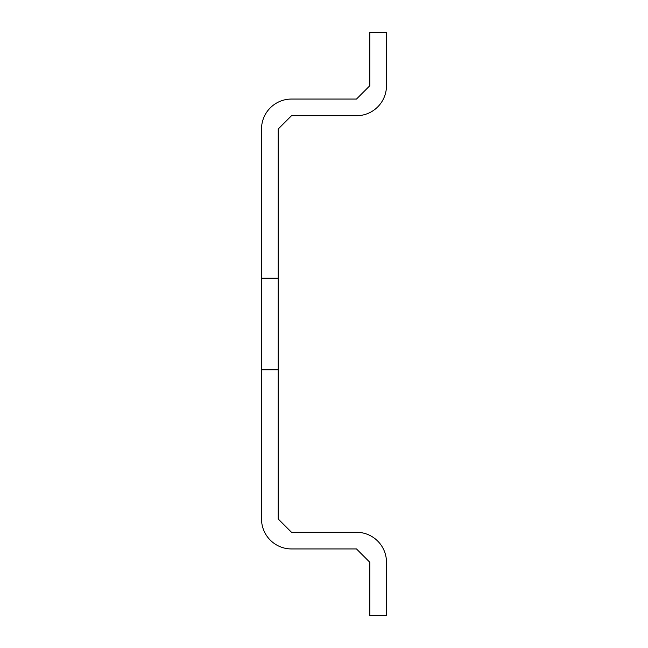 <?xml version="1.0" encoding="UTF-8"?>
<svg xmlns="http://www.w3.org/2000/svg" width="648" height="648" viewBox="0 0 648 648"><rect width="100%" height="100%" fill="white"/><g stroke="black" fill="none" stroke-linecap="round" stroke-linejoin="round"><path stroke-width="0.97" d="M278.178 369.822L261.517 369.822L261.517 518.959A29.994 29.994 0 0 0 291.511 548.945L356.489 548.945L369.822 562.278L369.822 615.6L386.483 615.6L386.483 562.278A29.994 29.994 0 0 0 356.489 532.283L291.511 532.283L278.178 518.959L278.178 129.041L291.511 115.717L356.489 115.717A29.994 29.994 0 0 0 386.483 85.722L386.483 32.4L369.822 32.4L369.822 85.722L356.489 99.055L291.511 99.055A29.994 29.994 0 0 0 261.517 129.041L261.517 278.178L278.178 278.178M261.517 369.822L261.517 278.178"/></g></svg>
